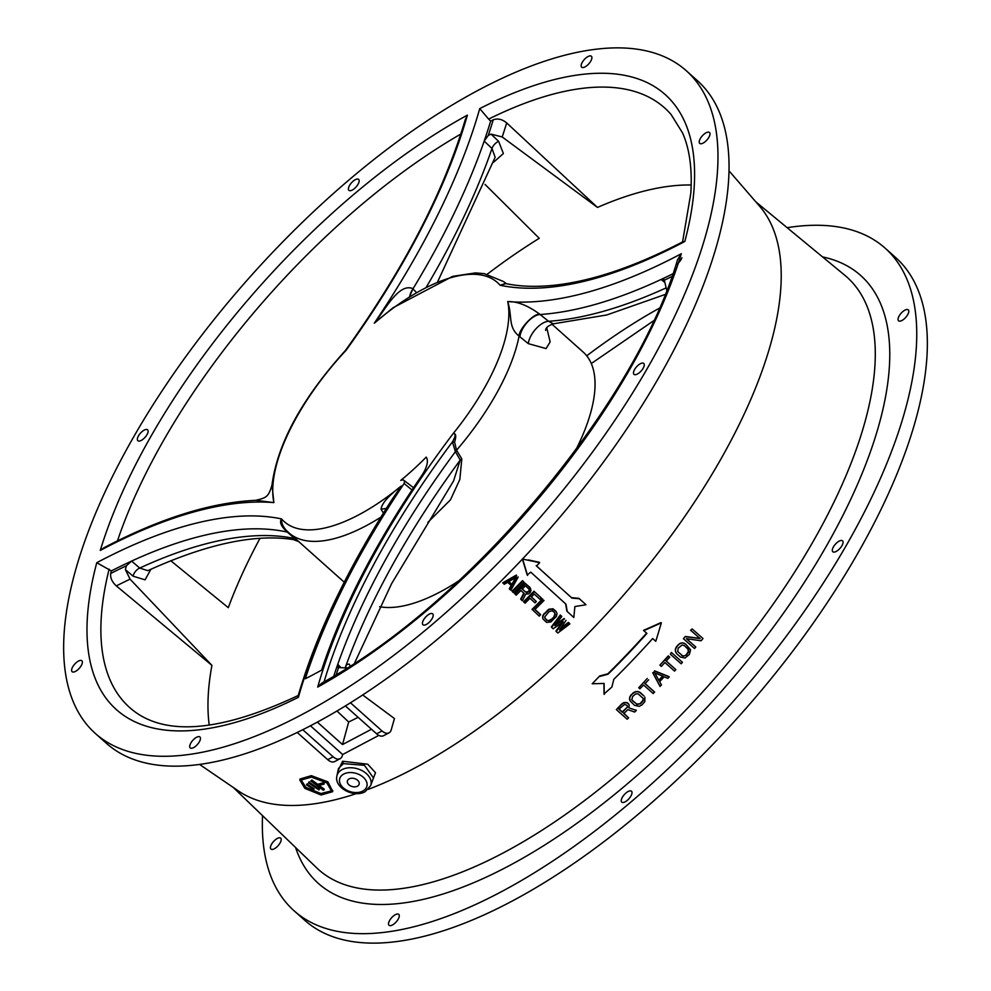 <?xml version="1.0" encoding="UTF-8"?>
<svg xmlns="http://www.w3.org/2000/svg" width="991" height="991" viewBox="0 0 991 991"><rect width="100%" height="100%" fill="white"/><g stroke="black" fill="none" stroke-linecap="round" stroke-linejoin="round"><path stroke-width="1.49" d="M95.223 733.352L106.285 743.213A443.956 188.327 -48.3 0 0 199.141 764.482A443.956 188.327 -48.3 0 0 301.264 730.466A443.956 188.327 -48.3 0 0 325.705 717.496A443.956 188.327 -48.3 0 0 656.153 382.142A443.956 188.327 -48.3 0 0 697.429 80.68L686.367 70.807A443.956 188.327 131.7 0 1 645.017 372.393A443.956 188.327 131.7 0 1 314.432 707.747A443.956 188.327 131.7 0 1 290.413 720.494A443.956 188.327 131.7 0 1 188.079 754.609A443.956 188.327 131.7 0 1 95.223 733.352A443.956 188.327 131.7 0 1 186.717 355.348A443.956 188.327 131.7 0 1 593.51 49.55A443.956 188.327 131.7 0 1 686.367 70.807M76.357 662.521A7.309 3.097 -48.3 0 0 72.12 671.675A7.309 3.097 -48.3 0 0 77.62 669.928A7.309 3.097 -48.3 0 0 81.857 660.762A7.309 3.097 -48.3 0 0 76.357 662.521M146.061 429.462A7.309 3.097 -48.3 0 0 139.372 434.504A7.309 3.097 -48.3 0 0 137.86 440.722A7.309 3.097 -48.3 0 0 139.384 441.069A7.309 3.097 -48.3 0 0 146.086 436.04A7.309 3.097 -48.3 0 0 147.597 429.809A7.309 3.097 -48.3 0 0 146.061 429.462M359.138 180.362A7.309 3.097 -48.3 0 0 358.643 179.421A7.309 3.097 -48.3 0 0 352.288 181.948A7.309 3.097 -48.3 0 0 348.423 189.38A7.309 3.097 -48.3 0 0 348.906 190.334A7.309 3.097 -48.3 0 0 355.274 187.794A7.309 3.097 -48.3 0 0 359.138 180.362M590.747 61.145A7.309 3.097 -48.3 0 0 591.392 56.264A7.309 3.097 -48.3 0 0 582.287 62.284A7.309 3.097 -48.3 0 0 581.655 67.177A7.309 3.097 -48.3 0 0 590.747 61.145M705.233 141.651A7.309 3.097 -48.3 0 0 709.469 132.484A7.309 3.097 -48.3 0 0 703.969 134.231A7.309 3.097 -48.3 0 0 699.733 143.398A7.309 3.097 -48.3 0 0 705.233 141.651M635.528 374.697A7.309 3.097 -48.3 0 0 642.23 369.668A7.309 3.097 -48.3 0 0 643.741 363.437A7.309 3.097 -48.3 0 0 642.205 363.09A7.309 3.097 -48.3 0 0 635.504 368.119A7.309 3.097 -48.3 0 0 634.005 374.35A7.309 3.097 -48.3 0 0 635.528 374.697M422.463 623.797A7.309 3.097 -48.3 0 0 422.946 624.751A7.309 3.097 -48.3 0 0 429.314 622.212A7.309 3.097 -48.3 0 0 433.166 614.779A7.309 3.097 -48.3 0 0 432.683 613.838A7.309 3.097 -48.3 0 0 426.328 616.365A7.309 3.097 -48.3 0 0 422.463 623.797M190.854 743.015A7.309 3.097 -48.3 0 0 190.21 747.908A7.309 3.097 -48.3 0 0 199.315 741.875A7.309 3.097 -48.3 0 0 199.947 736.994A7.309 3.097 -48.3 0 0 190.854 743.015M404.117 483.497A516.385 219.048 -48.3 0 0 367.463 542.35A516.385 219.048 -48.3 0 0 305.302 678.761A387.208 164.246 -48.3 0 0 321.629 670.102A493.407 209.299 131.7 0 1 380.767 540.566A493.407 209.299 131.7 0 1 421.547 475.841A24.168 10.257 -48.3 0 0 423.541 472.67A24.168 10.257 -48.3 0 0 426.217 457.124A149.728 63.511 131.7 0 1 400.748 480.424A7.73 3.283 131.7 0 1 403.783 480.276A7.73 3.283 131.7 0 1 404.117 483.497L412.021 490M362.681 694.951L394.443 718.549L391.21 729.896A10.443 6.231 -117.9 0 1 389.029 732.832L383.591 735.706A10.443 6.231 62.1 0 1 376.617 733.823L345.364 705.939M350.467 702.78L382.043 730.962A10.443 6.231 -117.9 0 0 389.029 732.832M297.213 732.46L327.711 759.676A10.443 6.231 62.1 0 0 334.698 761.559L340.124 758.685A10.443 6.231 -117.9 0 1 333.149 756.802L302.775 729.71M310.443 725.784L342.651 754.523L342.304 755.749A10.443 6.231 -117.9 0 1 340.124 758.685M342.651 754.523L378.847 735.384M317.343 722.117L342.514 744.563L371.489 729.252M729.091 170.935L759.75 206.388A392.25 166.389 131.7 0 1 691.037 507.281A392.25 166.389 131.7 0 1 368.318 789.332M356.388 793.593A392.25 166.389 131.7 0 1 313.069 803.986A392.25 166.389 -48.3 0 1 238.261 790.868L199.55 764.42M337.906 771.134L342.589 761.237L367.785 764.234L375.502 772.72L372.43 780.797M332.691 791.276L327.848 781.825L311.335 775.656L300.075 779L299.74 779.905L311.075 776.548L327.538 782.704L327.848 781.825M522.393 559.097A1903.773 463.305 64.8 0 1 527.2 574.991L530.73 572.129L565.985 604.188A1277.721 361.009 -108.9 0 1 567.224 611.497L566.864 611.038A1279.071 360.043 71.1 0 0 565.65 603.878M527.559 575.437A1900.726 464.977 -115.2 0 0 522.629 559.073A2105.615 289.347 16 0 0 539.674 562.69L539.29 562.269A2108.687 286.783 -164 0 1 528.376 559.94M585.594 604.337L578.955 598.341A1368.472 247.477 -170 0 1 571.435 597.647L536.181 565.601M503.094 583.241A446.929 171.468 -28.3 0 0 516.658 575.536L516.323 575.077A445.962 170.997 151.7 0 1 502.771 582.758L504.246 584.281L507.714 582.312L511.567 585.817A448.935 189.442 -68.2 0 1 509.647 589.199L509.324 588.704A447.957 188.984 111.8 0 0 511.17 585.47M512.013 591.156A403.758 171.282 -48.3 0 0 522.48 580.676L522.827 581.147A404.836 171.728 131.7 0 1 512.335 591.652L512.025 591.169M523.657 581.729L522.492 580.689M530.557 588.443L525.527 583.6A404.328 171.517 131.7 0 1 515.035 594.105L514.713 593.609A403.263 171.059 -48.3 0 0 525.131 583.179M523.793 593.101A458.338 191.783 109.2 0 1 520.684 599.047L521.006 599.53A459.279 192.242 -70.8 0 0 524.177 593.46M534.384 591.652L541.334 597.957L539.996 599.307L534.223 594.055L531.325 596.966L536.342 601.525L535.004 602.862L529.987 598.304L525.044 603.209L523.582 601.686A401.615 170.365 -48.3 0 0 534.05 591.193M541.334 597.957L534.397 591.664A402.68 170.824 131.7 0 1 523.905 602.169M536.342 601.525L531.003 596.495M534.57 609.106L540.355 614.358L539.302 616.167L532.056 609.366A400.042 169.696 -48.3 0 0 542.535 598.898M542.87 599.357L542.882 599.369A401.107 170.155 131.7 0 1 532.378 609.874M547.478 610.196L552.037 608.97L555.976 611.274L552.928 608.771L548.779 609.254L543.204 614.829L542.572 617.653L543.192 619.276L542.572 617.653M561.439 616.08L560.274 615.027A408.602 174.998 121.3 0 1 551.33 626.894M566.01 620.403A416.393 177.922 118.2 0 1 559.519 629.855A405.084 165.708 -38.1 0 0 568.71 622.856L569.862 623.896A405.232 165.596 142.1 0 1 557.809 632.989L556.261 631.589A414.61 177.29 -61.1 0 0 563.235 621.716A411.327 165.955 144.4 0 1 553.176 628.79L551.64 627.377A409.642 175.457 -58.7 0 0 560.609 615.498L561.761 616.538A409.01 175.196 121.5 0 1 554.886 625.643A413.396 166.129 -34.9 0 0 564.461 618.991L564.127 618.533A412.367 165.67 145.1 0 1 556.323 623.946M569.528 623.438L568.363 622.385A404.031 165.249 141.9 0 1 560.856 628.108M561.909 622.658A413.581 176.832 118.9 0 1 555.939 631.106L556.261 631.589M787.139 227.695A443.956 188.327 131.7 0 1 792.329 226.939A443.956 188.327 131.7 0 1 885.186 248.208A443.956 188.327 131.7 0 1 793.692 626.201A443.956 188.327 131.7 0 1 386.899 931.998A443.956 188.327 131.7 0 1 294.042 910.741A443.956 188.327 131.7 0 1 262.541 815.655M904.052 319.04A7.309 3.097 -48.3 0 0 908.289 309.873A7.309 3.097 -48.3 0 0 902.789 311.62A7.309 3.097 -48.3 0 0 898.552 320.787A7.309 3.097 -48.3 0 0 904.052 319.04M834.348 552.086A7.309 3.097 -48.3 0 0 841.049 547.057A7.309 3.097 -48.3 0 0 842.548 540.826A7.309 3.097 -48.3 0 0 841.025 540.479A7.309 3.097 -48.3 0 0 834.323 545.521A7.309 3.097 -48.3 0 0 832.812 551.739A7.309 3.097 -48.3 0 0 834.348 552.086M621.283 801.186A7.309 3.097 -48.3 0 0 621.766 802.14A7.309 3.097 -48.3 0 0 628.121 799.601A7.309 3.097 -48.3 0 0 631.985 792.168A7.309 3.097 -48.3 0 0 631.502 791.227A7.309 3.097 -48.3 0 0 625.135 793.754A7.309 3.097 -48.3 0 0 621.283 801.186M389.661 920.404A7.309 3.097 -48.3 0 0 389.029 925.297A7.309 3.097 -48.3 0 0 398.122 919.276A7.309 3.097 -48.3 0 0 398.766 914.383A7.309 3.097 -48.3 0 0 389.661 920.404M275.176 839.91A7.309 3.097 -48.3 0 0 270.939 849.064A7.309 3.097 -48.3 0 0 276.439 847.317A7.309 3.097 -48.3 0 0 280.676 838.163A7.309 3.097 -48.3 0 0 275.176 839.91M294.042 910.741L304.633 920.193A443.956 188.327 -48.3 0 0 397.49 941.45A443.956 188.327 -48.3 0 0 804.283 635.652A443.956 188.327 -48.3 0 0 895.777 257.648L885.186 248.208M336.965 710.993L348.683 722.018L358.11 717.323M682.514 242.299L690.826 193.158C692.313 168.866 689.563 148.799 682.576 132.967L671.13 114.547A401.789 170.44 -48.3 0 0 580.491 88.595A401.789 170.44 -48.3 0 0 579.314 88.756A401.789 170.44 -48.3 0 0 488.637 119.106L490.656 121.088A401.442 170.291 131.7 0 1 493.233 119.824C497.668 118.164 502.152 119.193 506.686 122.921L597.474 207.429A385.264 163.428 -48.3 0 1 667.884 186.432A385.264 163.428 131.7 0 1 691.198 184.995M671.935 276.501A524.251 222.38 131.7 0 1 664.329 280.193L666.745 290.313M347.222 667.872L338.575 667.624A484.128 205.372 -48.3 0 0 336.222 674.673M340.941 667.624L337.758 664.329L338.575 667.624L337.869 667.24M350.257 665.94L349.117 664.044L346.627 664.602L345.45 667.525M111.351 570.927A489.232 207.528 131.7 0 1 131.592 561.092L126.39 565.774A485.553 205.967 -48.3 0 0 110.732 573.455A401.442 170.291 131.7 0 1 111.351 570.927L96.771 562.702A412.169 174.837 -48.3 0 0 203.812 729.203A412.169 174.837 -48.3 0 0 298.39 697.292L298.155 695.806M110.732 573.455C110.125 577.765 111.995 581.915 116.331 585.904L211.925 665.382A385.264 163.428 -48.3 0 0 209.225 725.177M386.317 508.457L381.064 509.176C381.671 503.577 388.422 495.859 401.305 486.011A160.17 67.945 131.7 0 1 317.665 529.268A160.17 67.945 131.7 0 1 281.531 518.912C279.264 522.17 281.134 526.494 287.13 531.882L294.5 538.497L293.547 539.637C255.306 533.53 206.723 543.873 147.795 570.667L139.743 568.066L131.592 561.092A489.232 207.528 -48.3 0 1 287.353 532.117L289.954 533.765M333.769 676.135A487.485 206.797 131.7 0 1 337.758 664.329A487.485 206.797 -48.3 0 1 455.402 451.673L460.22 460.084L461.806 458.883L456.554 450.224L454.572 442.085C456.455 436.139 456.009 433.29 453.209 433.538C455.91 433.389 455.649 436.189 452.416 441.912L455.402 451.673L456.839 450.657M461.806 458.883L459.824 479.483L450.459 499.86L427.839 522.393M379.627 606.727A165.398 70.163 -48.3 0 0 397.626 606.888A165.398 70.163 -48.3 0 0 458.92 580.751M576.044 449.48A165.398 70.163 -48.3 0 0 583.265 352.139L551.826 324.094M546.747 327.736L550.141 341.92L546.078 348.584L528.327 343.642L519.073 336.122C507.764 326.782 512.657 317.306 507.714 301.561A160.17 67.945 131.7 0 1 453.209 433.538A491.288 208.407 -48.3 0 0 317.702 687.085L321.864 683.034C468.78 603.445 635.466 404.799 677.559 259.679L681.325 253.721A513.598 217.871 131.7 0 1 507.714 301.561C517.364 301.338 528.067 305.575 539.81 314.258C534.137 312.883 518.801 329.062 519.073 336.122A165.398 70.163 131.7 0 1 456.554 450.224L455.216 451.301M345.314 667.513A488.018 207.02 131.7 0 1 460.22 460.084L453.568 480.932L391.643 583.575L354.505 663.202M663.809 279.326L664.329 280.193L661.009 279.499L664.466 282.113M681.907 257.784A6.962 2.428 132.9 0 1 677.15 264.126M665.085 294.5L606.752 314.965L553.374 323.834L548.58 321.282A17.404 8.411 -51.3 0 0 535.834 328.938A17.404 8.411 -51.3 0 0 528.327 343.642M683.022 241.668L684.818 241.457A412.169 174.837 -48.3 0 0 577.79 74.969A412.169 174.837 -48.3 0 0 479.743 108.614A513.598 217.871 131.7 0 1 374.313 323.177A160.17 67.945 131.7 0 1 463.937 274.891A160.17 67.945 131.7 0 1 500.071 285.247L505.521 283.513C519.879 286.61 536.428 287.155 555.171 285.135C592.866 280.899 635.491 266.406 683.059 241.643M493.345 162.462L503.378 153.543L498.646 141.354L491.003 134.107L502.202 136.969L597.474 207.429M211.925 665.382L130.081 579.165L125.374 569.602L133.116 576.192L145.07 579.834L150.942 569.218M259.989 538.348A385.264 163.428 -48.3 0 0 228.289 607.669L170.749 560.72M485.057 184.437L539.253 238.311A385.264 163.428 -48.3 0 0 487.225 274.234M465.225 119.787L467.393 115.142A412.169 174.837 -48.3 0 0 100.277 550.439A513.598 217.871 131.7 0 1 273.875 502.598A160.17 67.945 131.7 0 1 346.07 350.319L345.822 349.897M133.116 576.192A6.962 3.456 130.5 0 1 139.743 568.066A490.087 207.899 131.7 0 1 294.5 538.497L297.089 540.095M126.39 565.774L125.374 569.602M287.13 531.882L289.768 533.604M416.369 292.382L412.95 288.864A17.404 8.101 -44 0 0 409.779 296.359M491.003 134.107L488.253 135.457L484.178 141.094A520.572 220.82 131.7 0 1 412.95 288.864L409.518 296.52M412.665 288.542C398.667 282.906 385.338 309.675 374.313 323.177L393.142 307.693L452.652 276.365L475.519 272.909L484.277 273.652L503.378 281.481L506.364 283.674M498.646 141.354A6.962 3.407 -46.6 0 0 492.007 148.489L484.178 141.094A520.572 220.82 -48.3 0 0 490.656 121.088M488.637 119.106L479.743 108.614M426.44 286.894A519.705 220.46 -48.3 0 0 492.007 148.489L495.141 157.272L437.688 281.667M684.818 241.457A496.194 210.488 -48.3 0 1 500.071 285.247L506.054 283.612M665.618 288.108A519.705 220.46 -48.3 0 1 548.58 321.282L540.12 314.531A17.404 8.411 -51.3 0 0 527.423 322.149A17.404 8.411 -51.3 0 0 519.903 336.816M672.889 273.801A520.572 220.82 -48.3 0 1 661.009 279.499A520.572 220.82 131.7 0 1 540.12 314.531L539.81 314.258M324.082 681.783A487.807 206.933 131.7 0 1 452.416 441.912L454.572 442.085M467.393 115.142A496.194 210.488 -48.3 0 1 346.07 350.319L344.571 351.446L345.859 349.873C403.994 268.722 443.807 191.969 465.262 119.651M272.017 484.624L273.875 502.598L255.802 500.319C265.749 497.878 268.561 497.445 271.992 484.909C277.554 443.534 301.747 399.039 344.571 351.446M255.517 500.331L255.789 500.319C211.058 502.4 160.455 518.206 103.956 547.75L100.277 550.439M96.771 562.702A496.194 210.488 -48.3 0 1 281.531 518.912C281.308 523.818 283.81 528.5 289.025 532.935A165.398 70.163 131.7 0 0 323.512 540.764A165.398 70.163 131.7 0 0 380.903 517.141M381.064 509.176L383.418 513.078M298.142 695.843C316.278 634.029 347.705 568.376 392.424 498.882L401.305 486.011A518.516 219.952 131.7 0 0 298.39 697.292M348.683 722.018L342.514 744.563M603.928 683.443A821.898 272.352 80.6 0 1 604.027 693.985L611.881 687.023A548.816 213.238 95.7 0 0 613.825 679.306A395.186 167.64 -48.3 0 0 652.673 638.538M604.2 694.418A821.824 272.525 -99.3 0 0 604.101 683.443A811.926 197.618 -179.1 0 1 592.209 683.765L599.704 675.986A548.209 177.042 166.8 0 0 607.867 673.793A393.836 167.07 -48.3 0 0 645.81 634.017M660.985 622.608A492.118 173.499 160.2 0 1 643.481 630.375L643.791 630.66A492.923 173.908 -19.8 0 0 661.331 622.856L660.985 622.608M634.636 712.071A2880.998 265.055 -158.5 0 1 627.898 709.63L623.785 713.532L628.616 717.818L623.636 713.111M621.989 703.684L616.365 709.618L623.413 702.743L626.696 702.557L628.728 704.155L627.625 702.929M629.558 699.349L630.189 701.021L629.582 697.602L631.019 694.902L635.702 691.545L638.935 691.78L643.977 695.992L640.322 692.56M638.724 687.791L647.272 678.451L638.724 687.791L639.876 688.807L643.593 685.029L653.23 693.589L654.37 691.829L644.757 683.257M654.791 671.155L652.982 673.075L654.791 671.155A3783.403 291.589 23.4 0 0 669.185 676.89L668.9 676.568A3791.826 292.766 -156.6 0 1 654.518 670.833M652.722 672.74A3950.671 754.907 57.1 0 1 659.87 686.131L661.493 685.041L659.647 681.635L664.168 676.841L667.835 678.327L669.173 676.878M668.603 656.153L659.907 665.072L668.306 655.869L669.755 657.182L666.225 661.071L675.862 669.631L665.94 660.774M669.755 657.182L668.306 655.869M677.386 657.813L671.365 652.462L670.362 654.209L671.365 652.462M679.863 662.645L680.842 663.512M675.367 651.198L676.779 653.763L680.532 657.095L685.029 658.024L689.389 654.444L690.578 649.811L685.71 644.175L682.675 642.837L679.591 643.593L676.568 646.59L675.305 649.402L675.676 651.471L675.305 649.402M685.71 644.175L684.025 643.159M699.745 638.377A1451.728 247.131 -168.5 0 1 685.314 636.457L683.406 638.7L694.53 648.51L695.806 647.012L686.404 638.662A1503.198 249.757 -168 0 0 701.095 640.781L702.978 638.526L692.189 628.951L690.578 630.239L700.117 638.6L690.925 630.449M690.578 630.239L692.189 628.951M592.209 683.765L599.704 675.973M599.889 676.395A548.865 177.414 -13.3 0 0 608.078 674.19L607.867 673.793M646.912 633.435A394.901 167.516 131.7 0 1 608.078 674.19M646.9 633.422L643.791 630.66M661.331 622.856A493.035 200.355 102.6 0 1 655.782 641.301L652.66 638.526M616.365 709.618L627.154 719.193L628.616 717.818M622.162 704.093L623.413 702.743M623.599 703.152L625.061 702.433M625.247 702.83L626.696 702.557M626.882 702.953L627.798 703.337M629.174 704.997L628.876 707.834A2765.658 264.733 21.1 0 0 636.309 710.448L636.123 710.039M634.636 712.058L636.309 710.436M627.489 707.041L622.41 712.318L618.966 709.259L624.503 704.403L627.055 705.332L627.489 707.041L622.249 711.897L618.805 708.838M627.328 705.778L627.303 706.645M644.893 697.243L644.844 701.616L642.007 704.861L639.195 706.348L634.537 705.319L630.189 701.021M629.743 699.733L629.582 697.602M629.78 697.998L630.065 696.264M630.264 696.661L631.019 694.902M631.217 695.286L632.902 693.043M633.113 693.415L634.302 692.077M634.513 692.449L635.702 691.545M635.912 691.929L637.56 691.433M637.77 691.805L638.935 691.78M639.158 692.152L640.533 692.932M640.632 703.635L643.233 700.637L643.258 698.444L637.981 693.762L635.652 693.911L632.592 696.512L631.849 699.832L637.126 704.514L640.632 703.635L636.928 704.118L632.531 700.872M640.434 703.251L643.023 700.253L643.048 698.073M632.332 700.488L631.651 699.435M654.617 692.176L644.98 683.617L648.659 679.814M660.13 686.478A3942.322 752.64 -122.9 0 0 652.982 673.075M663.041 676.271A3915.887 291.404 -156.3 0 1 654.803 672.939A4102.22 773.228 56.8 0 1 658.965 680.594L663.029 676.271M658.705 680.26L662.768 675.949M660.179 665.382L661.331 666.398L664.887 662.521L674.537 671.08L675.862 669.631M671.675 652.735L682.452 662.31L681.139 663.784L670.362 654.209M676.779 653.763L675.85 652.499M676.159 652.772L675.676 651.471M675.627 649.675L675.713 648.015M676.035 648.275L676.568 646.59M676.89 646.85L678.29 644.621M678.612 644.868L679.591 643.593M679.913 643.84L680.904 643.01M681.226 643.258L682.675 642.837M683.01 643.085L684.347 643.407M677.088 654.035L680.532 657.095M686.292 655.2L688.646 652.028L688.572 649.774L684.434 645.661L682.18 644.98L678.265 648.064L677.695 651.508L682.972 656.191L686.292 655.2L683.778 656.042L681.523 655.361M685.97 654.94L688.324 651.781L687.865 648.721M684.31 645.599L687.543 648.473M683.406 638.7L685.314 636.47M685.673 636.705A1449.92 247.168 11.4 0 0 700.117 638.6M683.753 638.935L694.53 648.51M338.476 768.446L343.419 763.627L364.44 765.325L373.471 777.923L370.671 785.603A17.578 11.979 15.9 0 0 362.582 770.924A17.578 11.979 15.9 0 0 342.068 769.623A17.578 11.979 15.9 0 0 336.903 775.965L338.476 768.446M357.404 786.222A6.095 4.15 -164.1 0 0 359.188 784.03A6.095 4.15 -164.1 0 0 356.017 779.186A6.095 4.15 -164.1 0 0 349.166 778.876A6.095 4.15 -164.1 0 0 347.482 780.685A6.095 4.15 -164.1 0 0 350.294 785.776A6.095 4.15 -164.1 0 0 357.404 786.222M327.538 782.704L332.555 791.722L321.134 794.993L304.906 788.415L299.74 779.905M305.55 788.279L320.861 794.472L331.651 791.252L326.869 782.902L311.447 777.105L300.744 780.128L305.55 788.279L305.922 787.387L300.954 779.706M331.762 790.806L320.861 793.531L305.922 787.387M324.218 784.042L318.061 785.727L323.264 790.211L310.852 781.057L311.831 779.991L317.677 784.302A395.595 167.813 -48.3 0 0 323.822 782.617L324.218 784.042L323.822 782.63M323.921 790.038L324.268 789.158L318.408 784.847M308.882 782.048L319.313 789.084L318.953 789.963L308.573 782.94L308.882 782.048M306.876 784.054L314.122 788.749L313.763 789.641L306.553 784.946L306.876 784.054M310.852 781.057L311.831 779.991M311.508 780.883L317.355 785.206L317.677 784.302M323.512 783.547A396.673 168.272 131.7 0 1 317.355 785.219M308.573 782.94L309.551 781.887M309.217 782.791L318.953 789.963M306.553 784.946L307.544 783.906M307.198 784.81L313.763 789.641M571.448 597.647L536.54 566.01L539.661 562.677M571.819 598.081A1367.084 248.865 10 0 0 579.351 598.75L578.955 598.341M585.582 604.324L579.339 598.737M585.966 604.758A733.018 199.625 176.3 0 1 574.867 606.554A720.779 254.774 85.6 0 1 573.826 617.504L567.211 611.484M518.206 576.935A450.769 190.012 111.4 0 1 510.799 590.252L509.634 589.187M512.273 584.752L508.804 581.593A445.108 171.294 151.3 0 0 516.546 577.134A449.418 189.653 -68.2 0 1 512.273 584.764L508.482 581.135M515.654 577.654A448.452 189.194 111.8 0 1 511.951 584.269M513.487 592.692L512.335 591.639M513.499 592.705A404.625 171.641 -48.3 0 0 523.991 582.2L522.827 581.135M529.826 587.329L525.527 583.588M530.148 587.799L531.003 590.277L530.222 592.544L528.463 593.931L525.775 594.055A461.955 192.985 108.7 0 1 522.356 600.757L521.006 599.53M524.177 593.448L520.907 590.475L516.187 595.145L515.035 594.092M529.59 589.843L529.058 591.491L526.704 592.754L522.245 589.125L525.577 585.768L529.59 589.843L528.067 591.701L525.577 591.999L521.923 588.666M528.909 588.642L529.268 589.385M540.652 614.841L534.88 609.576A400.897 170.056 -48.3 0 0 544.034 600.422M555.976 611.274L557.053 613.528L556.434 616.377L550.835 621.952L546.66 622.422L543.192 619.276M542.87 618.124L542.696 616.068M543.006 616.538L543.204 614.829M543.514 615.3L544.133 613.54M547.8 610.667L544.443 614.011M549.906 620.688L554.353 616.613L555.332 614.519L554.65 612.624L552.111 610.741L548.952 611.707L544.604 617.145L546.821 620.44L549.906 620.688L547.515 620.44L544.976 618.557M554.353 616.613L550.996 619.97M554.328 612.165L555.01 614.061L554.031 616.154M550.686 619.499L549.596 620.205M317.702 687.085A412.169 174.837 -48.3 0 0 681.325 253.721M376.617 733.823L382.043 730.962M327.711 759.676L333.149 756.802M233.306 787.486L316.525 867.695A396.933 168.383 -48.3 0 0 399.918 888.791A396.933 168.383 -48.3 0 0 401.566 888.58A396.933 168.383 -48.3 0 0 767.133 612.599A396.933 168.383 -48.3 0 0 844.976 275.424L755.836 201.854M295.566 847.491A407.375 172.806 -48.3 0 0 403.61 902.95A407.375 172.806 -48.3 0 0 803.565 583.575A407.375 172.806 -48.3 0 0 822.518 256.892M109.134 569.168A401.789 170.44 -48.3 0 0 136.944 713.235C170.749 736.078 224.635 730.107 298.601 695.335M586.734 355.806A390.268 165.559 131.7 0 1 659.312 308.226M460.827 134.045A401.789 170.44 -48.3 0 0 117.458 540.9M130.081 579.165A475.135 201.557 -48.3 0 0 121.98 583.08A475.135 201.557 -48.3 0 0 116.331 585.904M493.233 119.824A524.251 222.38 131.7 0 1 488.253 135.457M506.686 122.921A534.657 226.803 131.7 0 1 502.202 136.969M343.419 763.627L342.589 761.237M362.817 791.053A14.109 9.6 15.9 0 1 361.232 791.747A14.109 9.6 15.9 0 1 342.601 787.201A14.109 9.6 15.9 0 1 343.753 774.045A14.109 9.6 15.9 0 1 345.339 773.352A14.109 9.6 15.9 0 1 363.97 777.91A14.109 9.6 15.9 0 1 362.817 791.053M289.967 533.777L344.236 582.2M553.374 323.834C548.085 325.742 545.508 327.934 545.632 330.424M293.547 539.637L299.009 541.705M653.676 320.725L591.317 363.511M403.783 480.276L413.532 487.708M336.903 775.965C333.955 787.895 354.121 798.114 365.146 791.685L370.671 785.603M332.877 790.855L332.555 791.722"/></g></svg>
